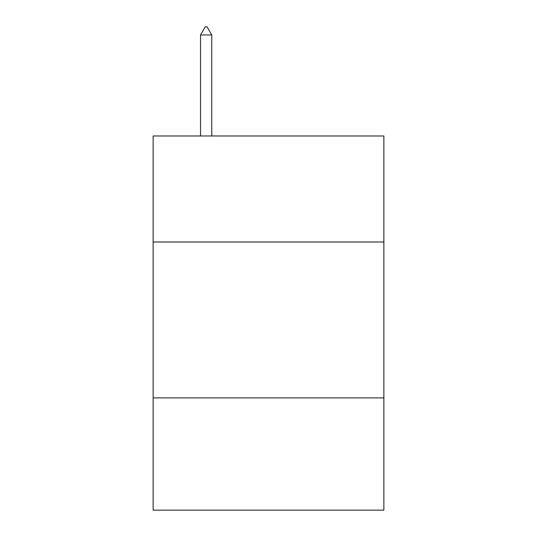 <?xml version="1.0" encoding="UTF-8"?>
<svg xmlns="http://www.w3.org/2000/svg" width="537" height="537" viewBox="0 0 537 537"><rect width="100%" height="100%" fill="white"/><g stroke="black" fill="none" stroke-linecap="round" stroke-linejoin="round"><path stroke-width="0.81" d="M383.868 241.999L383.868 135.982L153.132 135.982L153.132 241.999L383.868 241.999L383.868 510.15L153.132 510.15L153.132 241.999M383.868 397.897L153.132 397.897M211.753 34.959L207.074 26.85L205.201 26.85L200.529 34.959L211.753 34.959L211.753 135.982M200.529 34.959L200.529 135.982"/></g></svg>

